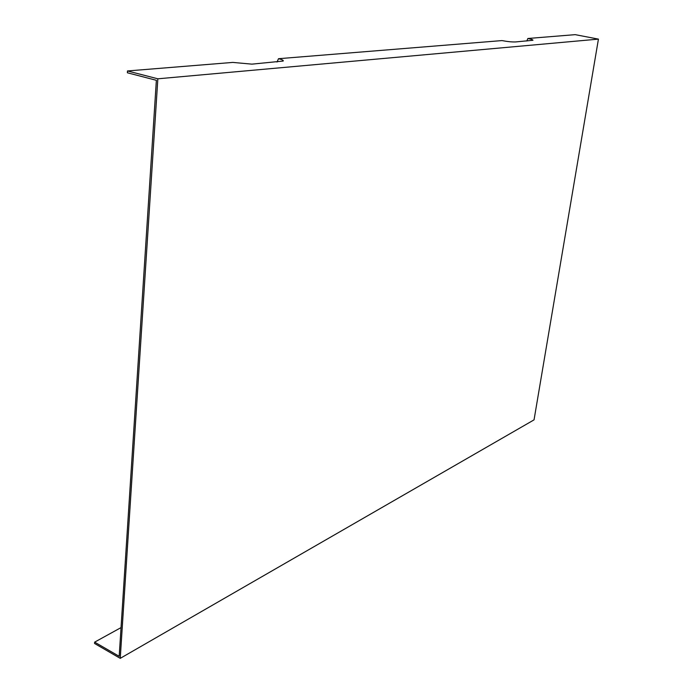 <?xml version="1.0" encoding="UTF-8"?>
<svg xmlns="http://www.w3.org/2000/svg" width="693" height="693" viewBox="0 0 693 693"><rect width="100%" height="100%" fill="white"/><g stroke="black" fill="none" stroke-linecap="round" stroke-linejoin="round"><path stroke-width="1.04" d="M515.635 41.935C512.127 42.082 507.571 41.632 501.966 40.584L278.499 58.706C282.112 59.581 283.68 60.36 283.186 61.045L251.888 64.146L232.822 62.413L127.477 70.955L157.848 78.803L598.431 39.12L575.19 34.65L527.867 38.487C531.384 39.206 533.073 39.804 532.934 40.272L515.635 41.935M527.867 38.487L526.819 40.991M121.041 627.598L94.646 642.134L119.187 656.314L156.367 80.301L127.373 72.774L127.477 70.955M94.646 642.134L94.569 643.494L120.244 658.35L534.043 419.863L598.431 39.12M278.499 58.706L277.027 62.023M120.244 658.35L157.848 78.803"/></g></svg>
